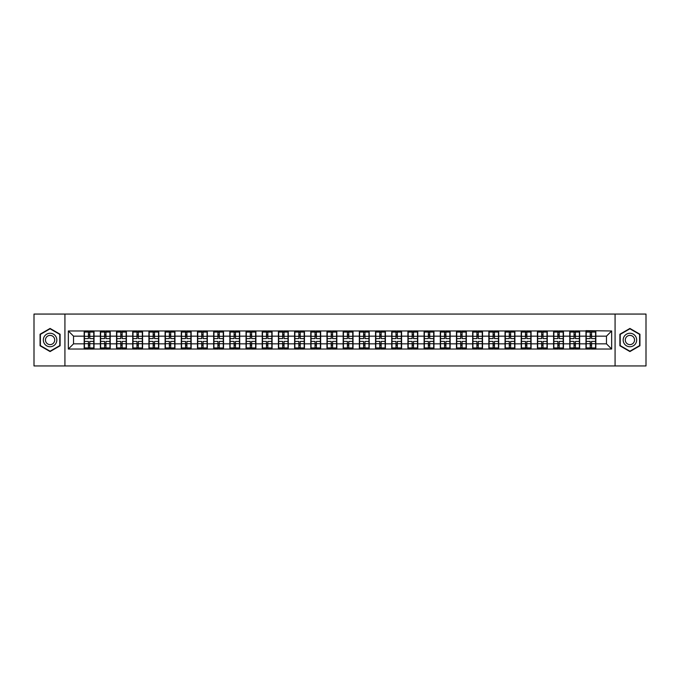 <?xml version="1.0" encoding="UTF-8"?>
<svg xmlns="http://www.w3.org/2000/svg" width="680" height="680" viewBox="0 0 680 680"><rect width="100%" height="100%" fill="white"/><g stroke="black" fill="none" stroke-linecap="round" stroke-linejoin="round"><path stroke-width="1.02" d="M615.077 365.942L646 365.942L646 314.058L615.077 314.058L615.077 365.942L64.923 365.942L64.923 314.058L34 314.058L34 365.942L64.923 365.942M615.077 314.058L64.923 314.058M606.466 343.842L606.466 336.158L595.833 336.158L595.833 343.842L606.466 343.842L611.652 349.027L611.652 330.973L585.973 330.659L585.973 336.158L579.64 336.158L579.64 343.842L585.973 343.842L585.973 336.158M611.652 349.027L68.349 349.027L68.349 330.973L84.167 330.973L84.167 336.158L73.534 336.158L73.534 343.842L84.167 343.842L84.167 336.158M585.973 330.973L84.167 330.973M585.973 343.842L585.973 349.027M579.64 343.842L579.64 349.027M579.64 330.973L579.64 336.158M563.457 343.842L569.789 343.842L569.789 336.158L563.457 336.158L563.457 349.027M569.789 343.842L569.789 349.027M569.789 330.973L569.789 336.158M563.457 330.973L563.457 336.158M547.273 343.842L553.596 343.842L553.596 336.158L547.273 336.158L547.273 349.027M553.596 343.842L553.596 349.027M553.596 330.973L553.596 336.158M547.273 330.973L547.273 336.158M531.08 343.842L537.413 343.842L537.413 336.158L531.08 336.158L531.08 349.027M537.413 343.842L537.413 349.027M537.413 330.973L537.413 336.158M531.08 330.973L531.08 336.158M514.896 343.842L521.22 343.842L521.22 336.158L514.896 336.158L514.896 349.027M521.22 343.842L521.22 349.027M521.22 330.973L521.22 336.158M514.896 330.973L514.896 336.158M498.704 343.842L505.036 343.842L505.036 336.158L498.704 336.158L498.704 349.027M505.036 343.842L505.036 349.027M505.036 330.973L505.036 336.158M498.704 330.973L498.704 336.158M482.519 343.842L488.852 343.842L488.852 336.158L482.519 336.158L482.519 349.027M488.852 343.842L488.852 349.027M488.852 330.973L488.852 336.158M482.519 330.973L482.519 336.158M466.335 343.842L472.66 343.842L472.66 336.158L466.335 336.158L466.335 349.027M472.66 343.842L472.66 349.027M472.66 330.973L472.66 336.158M466.335 330.973L466.335 336.158M450.143 343.842L456.475 343.842L456.475 336.158L450.143 336.158L450.143 349.027M456.475 343.842L456.475 349.027M456.475 330.973L456.475 336.158M450.143 330.973L450.143 336.158M433.959 343.842L440.291 343.842L440.291 336.158L433.959 336.158L433.959 349.027M440.291 343.842L440.291 349.027M440.291 330.973L440.291 336.158M433.959 330.973L433.959 336.158M417.775 343.842L424.099 343.842L424.099 336.158L417.775 336.158L417.775 349.027M424.099 343.842L424.099 349.027M424.099 330.973L424.099 336.158M417.775 330.973L417.775 336.158M401.582 343.842L407.915 343.842L407.915 336.158L401.582 336.158L401.582 349.027M407.915 343.842L407.915 349.027M407.915 330.973L407.915 336.158M401.582 330.973L401.582 336.158M385.399 343.842L391.723 343.842L391.723 336.158L385.399 336.158L385.399 349.027M391.723 343.842L391.723 349.027M391.723 330.973L391.723 336.158M385.399 330.973L385.399 336.158M369.206 343.842L375.538 343.842L375.538 336.158L369.206 336.158L369.206 349.027M375.538 343.842L375.538 349.027M375.538 330.973L375.538 336.158M369.206 330.973L369.206 336.158M353.022 343.842L359.354 343.842L359.354 336.158L353.022 336.158L353.022 349.027M359.354 343.842L359.354 349.027M359.354 330.973L359.354 336.158M353.022 330.973L353.022 336.158M336.838 343.842L343.162 343.842L343.162 336.158L336.838 336.158L336.838 349.027M343.162 343.842L343.162 349.027M343.162 330.973L343.162 336.158M336.838 330.973L336.838 336.158M320.646 343.842L326.978 343.842L326.978 336.158L320.646 336.158L320.646 349.027M326.978 343.842L326.978 349.027M326.978 330.973L326.978 336.158M320.646 330.973L320.646 336.158M304.462 343.842L310.794 343.842L310.794 336.158L304.462 336.158L304.462 349.027M310.794 343.842L310.794 349.027M310.794 330.973L310.794 336.158M304.462 330.973L304.462 336.158M288.277 343.842L294.601 343.842L294.601 336.158L288.277 336.158L288.277 349.027M294.601 343.842L294.601 349.027M294.601 330.973L294.601 336.158M288.277 330.973L288.277 336.158M272.085 343.842L278.418 343.842L278.418 336.158L272.085 336.158L272.085 349.027M278.418 343.842L278.418 349.027M278.418 330.973L278.418 336.158M272.085 330.973L272.085 336.158M255.901 343.842L262.225 343.842L262.225 336.158L255.901 336.158L255.901 349.027M262.225 343.842L262.225 349.027M262.225 330.973L262.225 336.158M255.901 330.973L255.901 336.158M239.708 343.842L246.041 343.842L246.041 336.158L239.708 336.158L239.708 349.027M246.041 343.842L246.041 349.027M246.041 330.973L246.041 336.158M239.708 330.973L239.708 336.158M223.525 343.842L229.857 343.842L229.857 336.158L223.525 336.158L223.525 349.027M229.857 343.842L229.857 349.027M229.857 330.973L229.857 336.158M223.525 330.973L223.525 336.158M207.34 343.842L213.665 343.842L213.665 336.158L207.34 336.158L207.34 349.027M213.665 343.842L213.665 349.027M213.665 330.973L213.665 336.158M207.34 330.973L207.34 336.158M191.148 343.842L197.481 343.842L197.481 336.158L191.148 336.158L191.148 349.027M197.481 343.842L197.481 349.027M197.481 330.973L197.481 336.158M191.148 330.973L191.148 336.158M174.964 343.842L181.296 343.842L181.296 336.158L174.964 336.158L174.964 349.027M181.296 343.842L181.296 349.027M181.296 330.973L181.296 336.158M174.964 330.973L174.964 336.158M158.78 343.842L165.104 343.842L165.104 336.158L158.78 336.158L158.78 349.027M165.104 343.842L165.104 349.027M165.104 330.973L165.104 336.158M158.78 330.973L158.78 336.158M142.588 343.842L148.92 343.842L148.92 336.158L142.588 336.158L142.588 349.027M148.92 343.842L148.92 349.027M148.92 330.973L148.92 336.158M142.588 330.973L142.588 336.158M126.404 343.842L132.727 343.842L132.727 336.158L126.404 336.158L126.404 349.027M132.727 343.842L132.727 349.027M132.727 330.973L132.727 336.158M126.404 330.973L126.404 336.158M110.211 343.842L116.544 343.842L116.544 336.158L110.211 336.158L110.211 349.027M116.544 343.842L116.544 349.027M116.544 330.973L116.544 336.158M110.211 330.973L110.211 336.158M94.027 343.842L100.359 343.842L100.359 336.158L94.027 336.158L94.027 349.027M100.359 343.842L100.359 349.027M100.359 330.973L100.359 336.158M94.027 330.973L94.027 336.158M84.167 343.842L84.167 349.027M73.534 343.842L68.349 349.027M68.349 330.973L73.534 336.158M595.833 343.842L595.833 349.027M595.833 330.973L595.833 336.158M611.652 330.973L606.466 336.158M50.082 328.44L40.069 334.22L40.069 345.78L50.082 351.56L60.095 345.78L60.095 334.22L50.082 328.44M619.905 345.78L629.918 351.56L639.931 345.78L639.931 334.22L629.918 328.44L619.905 334.22L619.905 345.78M93.772 341.402L93.772 349.078L89.777 349.078L89.777 341.402L93.772 341.402L93.772 330.922L89.777 330.922L89.777 332.061L93.772 332.061M84.43 336.32L88.425 336.32L88.425 330.922L84.43 330.922L84.43 341.402L88.425 341.402L88.425 349.078L84.43 349.078L84.43 347.939L88.425 347.939M88.425 334.824L89.777 334.824M89.777 332.214L88.425 332.214M88.425 336.328L89.777 336.328M88.425 336.32L88.425 338.598L84.43 338.598M84.43 332.061L88.425 332.061M88.425 343.672L89.777 343.672M88.425 347.786L89.777 347.786M88.425 345.176L89.777 345.176M84.43 341.402L84.43 347.939M89.777 347.939L93.772 347.939M89.777 332.061L89.777 338.598L93.772 338.598M109.956 341.402L109.956 349.078L105.961 349.078L105.961 341.402L109.956 341.402L109.956 330.922L105.961 330.922L105.961 332.061L109.956 332.061M100.615 336.32L104.609 336.32L104.609 330.922L100.615 330.922L100.615 341.402L104.609 341.402L104.609 349.078L100.615 349.078L100.615 347.939L104.609 347.939M104.609 334.824L105.961 334.824M105.961 332.214L104.609 332.214M104.609 336.328L105.961 336.328M104.609 336.32L104.609 338.598L100.615 338.598M100.615 332.061L104.609 332.061M104.609 343.672L105.961 343.672M104.609 347.786L105.961 347.786M104.609 345.176L105.961 345.176M100.615 341.402L100.615 347.939M105.961 347.939L109.956 347.939M105.961 332.061L105.961 338.598L109.956 338.598M126.14 341.402L126.14 349.078L122.145 349.078L122.145 341.402L126.14 341.402L126.14 330.922L122.145 330.922L122.145 332.061L126.14 332.061M116.807 336.32L120.802 336.32L120.802 330.922L116.807 330.922L116.807 341.402L120.802 341.402L120.802 349.078L116.807 349.078L116.807 347.939L120.802 347.939M120.802 334.824L122.145 334.824M122.145 332.214L120.802 332.214M120.802 336.328L122.145 336.328M120.802 336.32L120.802 338.598L116.807 338.598M116.807 332.061L120.802 332.061M120.802 343.672L122.145 343.672M120.802 347.786L122.145 347.786M120.802 345.176L122.145 345.176M116.807 341.402L116.807 347.939M122.145 347.939L126.14 347.939M122.145 332.061L122.145 338.598L126.14 338.598M142.332 341.402L142.332 349.078L138.338 349.078L138.338 341.402L142.332 341.402L142.332 330.922L138.338 330.922L138.338 332.061L142.332 332.061M132.991 336.32L136.986 336.32L136.986 330.922L132.991 330.922L132.991 341.402L136.986 341.402L136.986 349.078L132.991 349.078L132.991 347.939L136.986 347.939M136.986 334.824L138.338 334.824M138.338 332.214L136.986 332.214M136.986 336.328L138.338 336.328M136.986 336.32L136.986 338.598L132.991 338.598M132.991 332.061L136.986 332.061M136.986 343.672L138.338 343.672M136.986 347.786L138.338 347.786M136.986 345.176L138.338 345.176M132.991 341.402L132.991 347.939M138.338 347.939L142.332 347.939M138.338 332.061L138.338 338.598L142.332 338.598M158.517 341.402L158.517 349.078L154.522 349.078L154.522 341.402L158.517 341.402L158.517 330.922L154.522 330.922L154.522 332.061L158.517 332.061M149.175 336.32L153.17 336.32L153.17 330.922L149.175 330.922L149.175 341.402L153.17 341.402L153.17 349.078L149.175 349.078L149.175 347.939L153.17 347.939M153.17 334.824L154.522 334.824M154.522 332.214L153.17 332.214M153.17 336.328L154.522 336.328M153.17 336.32L153.17 338.598L149.175 338.598M149.175 332.061L153.17 332.061M153.17 343.672L154.522 343.672M153.17 347.786L154.522 347.786M153.17 345.176L154.522 345.176M149.175 341.402L149.175 347.939M154.522 347.939L158.517 347.939M154.522 332.061L154.522 338.598L158.517 338.598M174.701 341.402L174.701 349.078L170.706 349.078L170.706 341.402L174.701 341.402L174.701 330.922L170.706 330.922L170.706 332.061L174.701 332.061M165.368 336.32L169.362 336.32L169.362 330.922L165.368 330.922L165.368 341.402L169.362 341.402L169.362 349.078L165.368 349.078L165.368 347.939L169.362 347.939M169.362 334.824L170.706 334.824M170.706 332.214L169.362 332.214M169.362 336.328L170.706 336.328M169.362 336.32L169.362 338.598L165.368 338.598M165.368 332.061L169.362 332.061M169.362 343.672L170.706 343.672M169.362 347.786L170.706 347.786M169.362 345.176L170.706 345.176M165.368 341.402L165.368 347.939M170.706 347.939L174.701 347.939M170.706 332.061L170.706 338.598L174.701 338.598M55.922 336.625A6.74 6.74 0 0 0 46.708 334.161A6.74 6.74 0 0 0 44.242 343.375A6.74 6.74 0 0 0 53.456 345.839A6.74 6.74 0 0 0 55.922 336.625M54.086 337.688A4.615 4.615 0 0 0 47.779 336.005A4.615 4.615 0 0 0 46.087 342.312A4.615 4.615 0 0 0 52.394 343.995A4.615 4.615 0 0 0 54.086 337.688M50.082 351.203L40.383 345.601L40.383 334.399L50.082 328.797L59.789 334.399L59.789 345.601L50.082 351.203M635.758 336.625A6.74 6.74 0 0 0 626.543 334.161A6.74 6.74 0 0 0 624.078 343.375A6.74 6.74 0 0 0 633.292 345.839A6.74 6.74 0 0 0 635.758 336.625M633.913 337.688A4.615 4.615 0 0 0 627.606 336.005A4.615 4.615 0 0 0 625.914 342.312A4.615 4.615 0 0 0 632.221 343.995A4.615 4.615 0 0 0 633.913 337.688M629.918 351.203L620.211 345.601L620.211 334.399L629.918 328.797L639.616 334.399L639.616 345.601L629.918 351.203M190.893 341.402L190.893 349.078L186.898 349.078L186.898 341.402L190.893 341.402L190.893 330.922L186.898 330.922L186.898 332.061L190.893 332.061M181.552 336.32L185.546 336.32L185.546 330.922L181.552 330.922L181.552 341.402L185.546 341.402L185.546 349.078L181.552 349.078L181.552 347.939L185.546 347.939M185.546 334.824L186.898 334.824M186.898 332.214L185.546 332.214M185.546 336.328L186.898 336.328M185.546 336.32L185.546 338.598L181.552 338.598M181.552 332.061L185.546 332.061M185.546 343.672L186.898 343.672M185.546 347.786L186.898 347.786M185.546 345.176L186.898 345.176M181.552 341.402L181.552 347.939M186.898 347.939L190.893 347.939M186.898 332.061L186.898 338.598L190.893 338.598M207.077 341.402L207.077 349.078L203.082 349.078L203.082 341.402L207.077 341.402L207.077 330.922L203.082 330.922L203.082 332.061L207.077 332.061M197.736 336.32L201.731 336.32L201.731 330.922L197.736 330.922L197.736 341.402L201.731 341.402L201.731 349.078L197.736 349.078L197.736 347.939L201.731 347.939M201.731 334.824L203.082 334.824M203.082 332.214L201.731 332.214M201.731 336.328L203.082 336.328M201.731 336.32L201.731 338.598L197.736 338.598M197.736 332.061L201.731 332.061M201.731 343.672L203.082 343.672M201.731 347.786L203.082 347.786M201.731 345.176L203.082 345.176M197.736 341.402L197.736 347.939M203.082 347.939L207.077 347.939M203.082 332.061L203.082 338.598L207.077 338.598M223.269 341.402L223.269 349.078L219.275 349.078L219.275 341.402L223.269 341.402L223.269 330.922L219.275 330.922L219.275 332.061L223.269 332.061M213.928 336.32L217.923 336.32L217.923 330.922L213.928 330.922L213.928 341.402L217.923 341.402L217.923 349.078L213.928 349.078L213.928 347.939L217.923 347.939M217.923 334.824L219.275 334.824M219.275 332.214L217.923 332.214M217.923 336.328L219.275 336.328M217.923 336.32L217.923 338.598L213.928 338.598M213.928 332.061L217.923 332.061M217.923 343.672L219.275 343.672M217.923 347.786L219.275 347.786M217.923 345.176L219.275 345.176M213.928 341.402L213.928 347.939M219.275 347.939L223.269 347.939M219.275 332.061L219.275 338.598L223.269 338.598M239.453 341.402L239.453 349.078L235.458 349.078L235.458 341.402L239.453 341.402L239.453 330.922L235.458 330.922L235.458 332.061L239.453 332.061M230.112 336.32L234.107 336.32L234.107 330.922L230.112 330.922L230.112 341.402L234.107 341.402L234.107 349.078L230.112 349.078L230.112 347.939L234.107 347.939M234.107 334.824L235.458 334.824M235.458 332.214L234.107 332.214M234.107 336.328L235.458 336.328M234.107 336.32L234.107 338.598L230.112 338.598M230.112 332.061L234.107 332.061M234.107 343.672L235.458 343.672M234.107 347.786L235.458 347.786M234.107 345.176L235.458 345.176M230.112 341.402L230.112 347.939M235.458 347.939L239.453 347.939M235.458 332.061L235.458 338.598L239.453 338.598M255.637 341.402L255.637 349.078L251.643 349.078L251.643 341.402L255.637 341.402L255.637 330.922L251.643 330.922L251.643 332.061L255.637 332.061M246.304 336.32L250.3 336.32L250.3 330.922L246.304 330.922L246.304 341.402L250.3 341.402L250.3 349.078L246.304 349.078L246.304 347.939L250.3 347.939M250.3 334.824L251.643 334.824M251.643 332.214L250.3 332.214M250.3 336.328L251.643 336.328M250.3 336.32L250.3 338.598L246.304 338.598M246.304 332.061L250.3 332.061M250.3 343.672L251.643 343.672M250.3 347.786L251.643 347.786M250.3 345.176L251.643 345.176M246.304 341.402L246.304 347.939M251.643 347.939L255.637 347.939M251.643 332.061L251.643 338.598L255.637 338.598M271.83 341.402L271.83 349.078L267.835 349.078L267.835 341.402L271.83 341.402L271.83 330.922L267.835 330.922L267.835 332.061L271.83 332.061M262.488 336.32L266.483 336.32L266.483 330.922L262.488 330.922L262.488 341.402L266.483 341.402L266.483 349.078L262.488 349.078L262.488 347.939L266.483 347.939M266.483 334.824L267.835 334.824M267.835 332.214L266.483 332.214M266.483 336.328L267.835 336.328M266.483 336.32L266.483 338.598L262.488 338.598M262.488 332.061L266.483 332.061M266.483 343.672L267.835 343.672M266.483 347.786L267.835 347.786M266.483 345.176L267.835 345.176M262.488 341.402L262.488 347.939M267.835 347.939L271.83 347.939M267.835 332.061L267.835 338.598L271.83 338.598M288.014 341.402L288.014 349.078L284.019 349.078L284.019 341.402L288.014 341.402L288.014 330.922L284.019 330.922L284.019 332.061L288.014 332.061M278.673 336.32L282.668 336.32L282.668 330.922L278.673 330.922L278.673 341.402L282.668 341.402L282.668 349.078L278.673 349.078L278.673 347.939L282.668 347.939M282.668 334.824L284.019 334.824M284.019 332.214L282.668 332.214M282.668 336.328L284.019 336.328M282.668 336.32L282.668 338.598L278.673 338.598M278.673 332.061L282.668 332.061M282.668 343.672L284.019 343.672M282.668 347.786L284.019 347.786M282.668 345.176L284.019 345.176M278.673 341.402L278.673 347.939M284.019 347.939L288.014 347.939M284.019 332.061L284.019 338.598L288.014 338.598M304.198 341.402L304.198 349.078L300.203 349.078L300.203 341.402L304.198 341.402L304.198 330.922L300.203 330.922L300.203 332.061L304.198 332.061M294.865 336.32L298.86 336.32L298.86 330.922L294.865 330.922L294.865 341.402L298.86 341.402L298.86 349.078L294.865 349.078L294.865 347.939L298.86 347.939M298.86 334.824L300.203 334.824M300.203 332.214L298.86 332.214M298.86 336.328L300.203 336.328M298.86 336.32L298.86 338.598L294.865 338.598M294.865 332.061L298.86 332.061M298.86 343.672L300.203 343.672M298.86 347.786L300.203 347.786M298.86 345.176L300.203 345.176M294.865 341.402L294.865 347.939M300.203 347.939L304.198 347.939M300.203 332.061L300.203 338.598L304.198 338.598M320.39 341.402L320.39 349.078L316.396 349.078L316.396 341.402L320.39 341.402L320.39 330.922L316.396 330.922L316.396 332.061L320.39 332.061M311.049 336.32L315.044 336.32L315.044 330.922L311.049 330.922L311.049 341.402L315.044 341.402L315.044 349.078L311.049 349.078L311.049 347.939L315.044 347.939M315.044 334.824L316.396 334.824M316.396 332.214L315.044 332.214M315.044 336.328L316.396 336.328M315.044 336.32L315.044 338.598L311.049 338.598M311.049 332.061L315.044 332.061M315.044 343.672L316.396 343.672M315.044 347.786L316.396 347.786M315.044 345.176L316.396 345.176M311.049 341.402L311.049 347.939M316.396 347.939L320.39 347.939M316.396 332.061L316.396 338.598L320.39 338.598M336.575 341.402L336.575 349.078L332.579 349.078L332.579 341.402L336.575 341.402L336.575 330.922L332.579 330.922L332.579 332.061L336.575 332.061M327.233 336.32L331.228 336.32L331.228 330.922L327.233 330.922L327.233 341.402L331.228 341.402L331.228 349.078L327.233 349.078L327.233 347.939L331.228 347.939M331.228 334.824L332.579 334.824M332.579 332.214L331.228 332.214M331.228 336.328L332.579 336.328M331.228 336.32L331.228 338.598L327.233 338.598M327.233 332.061L331.228 332.061M331.228 343.672L332.579 343.672M331.228 347.786L332.579 347.786M331.228 345.176L332.579 345.176M327.233 341.402L327.233 347.939M332.579 347.939L336.575 347.939M332.579 332.061L332.579 338.598L336.575 338.598M352.767 341.402L352.767 349.078L348.772 349.078L348.772 341.402L352.767 341.402L352.767 330.922L348.772 330.922L348.772 332.061L352.767 332.061M343.425 336.32L347.421 336.32L347.421 330.922L343.425 330.922L343.425 341.402L347.421 341.402L347.421 349.078L343.425 349.078L343.425 347.939L347.421 347.939M347.421 334.824L348.772 334.824M348.772 332.214L347.421 332.214M347.421 336.328L348.772 336.328M347.421 336.32L347.421 338.598L343.425 338.598M343.425 332.061L347.421 332.061M347.421 343.672L348.772 343.672M347.421 347.786L348.772 347.786M347.421 345.176L348.772 345.176M343.425 341.402L343.425 347.939M348.772 347.939L352.767 347.939M348.772 332.061L348.772 338.598L352.767 338.598M368.951 341.402L368.951 349.078L364.956 349.078L364.956 341.402L368.951 341.402L368.951 330.922L364.956 330.922L364.956 332.061L368.951 332.061M359.609 336.32L363.604 336.32L363.604 330.922L359.609 330.922L359.609 341.402L363.604 341.402L363.604 349.078L359.609 349.078L359.609 347.939L363.604 347.939M363.604 334.824L364.956 334.824M364.956 332.214L363.604 332.214M363.604 336.328L364.956 336.328M363.604 336.32L363.604 338.598L359.609 338.598M359.609 332.061L363.604 332.061M363.604 343.672L364.956 343.672M363.604 347.786L364.956 347.786M363.604 345.176L364.956 345.176M359.609 341.402L359.609 347.939M364.956 347.939L368.951 347.939M364.956 332.061L364.956 338.598L368.951 338.598M385.135 341.402L385.135 349.078L381.14 349.078L381.14 341.402L385.135 341.402L385.135 330.922L381.14 330.922L381.14 332.061L385.135 332.061M375.802 336.32L379.797 336.32L379.797 330.922L375.802 330.922L375.802 341.402L379.797 341.402L379.797 349.078L375.802 349.078L375.802 347.939L379.797 347.939M379.797 334.824L381.14 334.824M381.14 332.214L379.797 332.214M379.797 336.328L381.14 336.328M379.797 336.32L379.797 338.598L375.802 338.598M375.802 332.061L379.797 332.061M379.797 343.672L381.14 343.672M379.797 347.786L381.14 347.786M379.797 345.176L381.14 345.176M375.802 341.402L375.802 347.939M381.14 347.939L385.135 347.939M381.14 332.061L381.14 338.598L385.135 338.598M401.327 341.402L401.327 349.078L397.332 349.078L397.332 341.402L401.327 341.402L401.327 330.922L397.332 330.922L397.332 332.061L401.327 332.061M391.986 336.32L395.981 336.32L395.981 330.922L391.986 330.922L391.986 341.402L395.981 341.402L395.981 349.078L391.986 349.078L391.986 347.939L395.981 347.939M395.981 334.824L397.332 334.824M397.332 332.214L395.981 332.214M395.981 336.328L397.332 336.328M395.981 336.32L395.981 338.598L391.986 338.598M391.986 332.061L395.981 332.061M395.981 343.672L397.332 343.672M395.981 347.786L397.332 347.786M395.981 345.176L397.332 345.176M391.986 341.402L391.986 347.939M397.332 347.939L401.327 347.939M397.332 332.061L397.332 338.598L401.327 338.598M417.512 341.402L417.512 349.078L413.517 349.078L413.517 341.402L417.512 341.402L417.512 330.922L413.517 330.922L413.517 332.061L417.512 332.061M408.17 336.32L412.165 336.32L412.165 330.922L408.17 330.922L408.17 341.402L412.165 341.402L412.165 349.078L408.17 349.078L408.17 347.939L412.165 347.939M412.165 334.824L413.517 334.824M413.517 332.214L412.165 332.214M412.165 336.328L413.517 336.328M412.165 336.32L412.165 338.598L408.17 338.598M408.17 332.061L412.165 332.061M412.165 343.672L413.517 343.672M412.165 347.786L413.517 347.786M412.165 345.176L413.517 345.176M408.17 341.402L408.17 347.939M413.517 347.939L417.512 347.939M413.517 332.061L413.517 338.598L417.512 338.598M433.695 341.402L433.695 349.078L429.7 349.078L429.7 341.402L433.695 341.402L433.695 330.922L429.7 330.922L429.7 332.061L433.695 332.061M424.363 336.32L428.357 336.32L428.357 330.922L424.363 330.922L424.363 341.402L428.357 341.402L428.357 349.078L424.363 349.078L424.363 347.939L428.357 347.939M428.357 334.824L429.7 334.824M429.7 332.214L428.357 332.214M428.357 336.328L429.7 336.328M428.357 336.32L428.357 338.598L424.363 338.598M424.363 332.061L428.357 332.061M428.357 343.672L429.7 343.672M428.357 347.786L429.7 347.786M428.357 345.176L429.7 345.176M424.363 341.402L424.363 347.939M429.7 347.939L433.695 347.939M429.7 332.061L429.7 338.598L433.695 338.598M449.888 341.402L449.888 349.078L445.893 349.078L445.893 341.402L449.888 341.402L449.888 330.922L445.893 330.922L445.893 332.061L449.888 332.061M440.546 336.32L444.541 336.32L444.541 330.922L440.546 330.922L440.546 341.402L444.541 341.402L444.541 349.078L440.546 349.078L440.546 347.939L444.541 347.939M444.541 334.824L445.893 334.824M445.893 332.214L444.541 332.214M444.541 336.328L445.893 336.328M444.541 336.32L444.541 338.598L440.546 338.598M440.546 332.061L444.541 332.061M444.541 343.672L445.893 343.672M444.541 347.786L445.893 347.786M444.541 345.176L445.893 345.176M440.546 341.402L440.546 347.939M445.893 347.939L449.888 347.939M445.893 332.061L445.893 338.598L449.888 338.598M466.072 341.402L466.072 349.078L462.077 349.078L462.077 341.402L466.072 341.402L466.072 330.922L462.077 330.922L462.077 332.061L466.072 332.061M456.731 336.32L460.725 336.32L460.725 330.922L456.731 330.922L456.731 341.402L460.725 341.402L460.725 349.078L456.731 349.078L456.731 347.939L460.725 347.939M460.725 334.824L462.077 334.824M462.077 332.214L460.725 332.214M460.725 336.328L462.077 336.328M460.725 336.32L460.725 338.598L456.731 338.598M456.731 332.061L460.725 332.061M460.725 343.672L462.077 343.672M460.725 347.786L462.077 347.786M460.725 345.176L462.077 345.176M456.731 341.402L456.731 347.939M462.077 347.939L466.072 347.939M462.077 332.061L462.077 338.598L466.072 338.598M482.264 341.402L482.264 349.078L478.269 349.078L478.269 341.402L482.264 341.402L482.264 330.922L478.269 330.922L478.269 332.061L482.264 332.061M472.923 336.32L476.918 336.32L476.918 330.922L472.923 330.922L472.923 341.402L476.918 341.402L476.918 349.078L472.923 349.078L472.923 347.939L476.918 347.939M476.918 334.824L478.269 334.824M478.269 332.214L476.918 332.214M476.918 336.328L478.269 336.328M476.918 336.32L476.918 338.598L472.923 338.598M472.923 332.061L476.918 332.061M476.918 343.672L478.269 343.672M476.918 347.786L478.269 347.786M476.918 345.176L478.269 345.176M472.923 341.402L472.923 347.939M478.269 347.939L482.264 347.939M478.269 332.061L478.269 338.598L482.264 338.598M498.448 341.402L498.448 349.078L494.454 349.078L494.454 341.402L498.448 341.402L498.448 330.922L494.454 330.922L494.454 332.061L498.448 332.061M489.107 336.32L493.102 336.32L493.102 330.922L489.107 330.922L489.107 341.402L493.102 341.402L493.102 349.078L489.107 349.078L489.107 347.939L493.102 347.939M493.102 334.824L494.454 334.824M494.454 332.214L493.102 332.214M493.102 336.328L494.454 336.328M493.102 336.32L493.102 338.598L489.107 338.598M489.107 332.061L493.102 332.061M493.102 343.672L494.454 343.672M493.102 347.786L494.454 347.786M493.102 345.176L494.454 345.176M489.107 341.402L489.107 347.939M494.454 347.939L498.448 347.939M494.454 332.061L494.454 338.598L498.448 338.598M514.633 341.402L514.633 349.078L510.637 349.078L510.637 341.402L514.633 341.402L514.633 330.922L510.637 330.922L510.637 332.061L514.633 332.061M505.3 336.32L509.294 336.32L509.294 330.922L505.3 330.922L505.3 341.402L509.294 341.402L509.294 349.078L505.3 349.078L505.3 347.939L509.294 347.939M509.294 334.824L510.637 334.824M510.637 332.214L509.294 332.214M509.294 336.328L510.637 336.328M509.294 336.32L509.294 338.598L505.3 338.598M505.3 332.061L509.294 332.061M509.294 343.672L510.637 343.672M509.294 347.786L510.637 347.786M509.294 345.176L510.637 345.176M505.3 341.402L505.3 347.939M510.637 347.939L514.633 347.939M510.637 332.061L510.637 338.598L514.633 338.598M530.825 341.402L530.825 349.078L526.83 349.078L526.83 341.402L530.825 341.402L530.825 330.922L526.83 330.922L526.83 332.061L530.825 332.061M521.483 336.32L525.479 336.32L525.479 330.922L521.483 330.922L521.483 341.402L525.479 341.402L525.479 349.078L521.483 349.078L521.483 347.939L525.479 347.939M525.479 334.824L526.83 334.824M526.83 332.214L525.479 332.214M525.479 336.328L526.83 336.328M525.479 336.32L525.479 338.598L521.483 338.598M521.483 332.061L525.479 332.061M525.479 343.672L526.83 343.672M525.479 347.786L526.83 347.786M525.479 345.176L526.83 345.176M521.483 341.402L521.483 347.939M526.83 347.939L530.825 347.939M526.83 332.061L526.83 338.598L530.825 338.598M547.009 341.402L547.009 349.078L543.014 349.078L543.014 341.402L547.009 341.402L547.009 330.922L543.014 330.922L543.014 332.061L547.009 332.061M537.667 336.32L541.663 336.32L541.663 330.922L537.667 330.922L537.667 341.402L541.663 341.402L541.663 349.078L537.667 349.078L537.667 347.939L541.663 347.939M541.663 334.824L543.014 334.824M543.014 332.214L541.663 332.214M541.663 336.328L543.014 336.328M541.663 336.32L541.663 338.598L537.667 338.598M537.667 332.061L541.663 332.061M541.663 343.672L543.014 343.672M541.663 347.786L543.014 347.786M541.663 345.176L543.014 345.176M537.667 341.402L537.667 347.939M543.014 347.939L547.009 347.939M543.014 332.061L543.014 338.598L547.009 338.598M563.193 341.402L563.193 349.078L559.198 349.078L559.198 341.402L563.193 341.402L563.193 330.922L559.198 330.922L559.198 332.061L563.193 332.061M553.86 336.32L557.855 336.32L557.855 330.922L553.86 330.922L553.86 341.402L557.855 341.402L557.855 349.078L553.86 349.078L553.86 347.939L557.855 347.939M557.855 334.824L559.198 334.824M559.198 332.214L557.855 332.214M557.855 336.328L559.198 336.328M557.855 336.32L557.855 338.598L553.86 338.598M553.86 332.061L557.855 332.061M557.855 343.672L559.198 343.672M557.855 347.786L559.198 347.786M557.855 345.176L559.198 345.176M553.86 341.402L553.86 347.939M559.198 347.939L563.193 347.939M559.198 332.061L559.198 338.598L563.193 338.598M579.385 341.402L579.385 349.078L575.39 349.078L575.39 341.402L579.385 341.402L579.385 330.922L575.39 330.922L575.39 332.061L579.385 332.061M570.044 336.32L574.039 336.32L574.039 330.922L570.044 330.922L570.044 341.402L574.039 341.402L574.039 349.078L570.044 349.078L570.044 347.939L574.039 347.939M574.039 334.824L575.39 334.824M575.39 332.214L574.039 332.214M574.039 336.328L575.39 336.328M574.039 336.32L574.039 338.598L570.044 338.598M570.044 332.061L574.039 332.061M574.039 343.672L575.39 343.672M574.039 347.786L575.39 347.786M574.039 345.176L575.39 345.176M570.044 341.402L570.044 347.939M575.39 347.939L579.385 347.939M575.39 332.061L575.39 338.598L579.385 338.598M595.569 341.402L595.569 349.078L591.575 349.078L591.575 341.402L595.569 341.402L595.569 330.922L591.575 330.922L591.575 332.061L595.569 332.061M586.228 336.32L590.223 336.32L590.223 330.922L586.228 330.922L586.228 341.402L590.223 341.402L590.223 349.078L586.228 349.078L586.228 347.939L590.223 347.939M590.223 334.824L591.575 334.824M591.575 332.214L590.223 332.214M590.223 336.328L591.575 336.328M590.223 336.32L590.223 338.598L586.228 338.598M586.228 332.061L590.223 332.061M590.223 343.672L591.575 343.672M590.223 347.786L591.575 347.786M590.223 345.176L591.575 345.176M586.228 341.402L586.228 347.939M591.575 347.939L595.569 347.939M591.575 332.061L591.575 338.598L595.569 338.598M84.43 343.68L88.425 343.68M89.777 343.68L93.772 343.68M89.777 336.32L93.772 336.32M100.615 343.68L104.609 343.68M105.961 343.68L109.956 343.68M105.961 336.32L109.956 336.32M116.807 343.68L120.802 343.68M122.145 343.68L126.14 343.68M122.145 336.32L126.14 336.32M132.991 343.68L136.986 343.68M138.338 343.68L142.332 343.68M138.338 336.32L142.332 336.32M149.175 343.68L153.17 343.68M154.522 343.68L158.517 343.68M154.522 336.32L158.517 336.32M165.368 343.68L169.362 343.68M170.706 343.68L174.701 343.68M170.706 336.32L174.701 336.32M181.552 343.68L185.546 343.68M186.898 343.68L190.893 343.68M186.898 336.32L190.893 336.32M197.736 343.68L201.731 343.68M203.082 343.68L207.077 343.68M203.082 336.32L207.077 336.32M213.928 343.68L217.923 343.68M219.275 343.68L223.269 343.68M219.275 336.32L223.269 336.32M230.112 343.68L234.107 343.68M235.458 343.68L239.453 343.68M235.458 336.32L239.453 336.32M246.304 343.68L250.3 343.68M251.643 343.68L255.637 343.68M251.643 336.32L255.637 336.32M262.488 343.68L266.483 343.68M267.835 343.68L271.83 343.68M267.835 336.32L271.83 336.32M278.673 343.68L282.668 343.68M284.019 343.68L288.014 343.68M284.019 336.32L288.014 336.32M294.865 343.68L298.86 343.68M300.203 343.68L304.198 343.68M300.203 336.32L304.198 336.32M311.049 343.68L315.044 343.68M316.396 343.68L320.39 343.68M316.396 336.32L320.39 336.32M327.233 343.68L331.228 343.68M332.579 343.68L336.575 343.68M332.579 336.32L336.575 336.32M343.425 343.68L347.421 343.68M348.772 343.68L352.767 343.68M348.772 336.32L352.767 336.32M359.609 343.68L363.604 343.68M364.956 343.68L368.951 343.68M364.956 336.32L368.951 336.32M375.802 343.68L379.797 343.68M381.14 343.68L385.135 343.68M381.14 336.32L385.135 336.32M391.986 343.68L395.981 343.68M397.332 343.68L401.327 343.68M397.332 336.32L401.327 336.32M408.17 343.68L412.165 343.68M413.517 343.68L417.512 343.68M413.517 336.32L417.512 336.32M424.363 343.68L428.357 343.68M429.7 343.68L433.695 343.68M429.7 336.32L433.695 336.32M440.546 343.68L444.541 343.68M445.893 343.68L449.888 343.68M445.893 336.32L449.888 336.32M456.731 343.68L460.725 343.68M462.077 343.68L466.072 343.68M462.077 336.32L466.072 336.32M472.923 343.68L476.918 343.68M478.269 343.68L482.264 343.68M478.269 336.32L482.264 336.32M489.107 343.68L493.102 343.68M494.454 343.68L498.448 343.68M494.454 336.32L498.448 336.32M505.3 343.68L509.294 343.68M510.637 343.68L514.633 343.68M510.637 336.32L514.633 336.32M521.483 343.68L525.479 343.68M526.83 343.68L530.825 343.68M526.83 336.32L530.825 336.32M537.667 343.68L541.663 343.68M543.014 343.68L547.009 343.68M543.014 336.32L547.009 336.32M553.86 343.68L557.855 343.68M559.198 343.68L563.193 343.68M559.198 336.32L563.193 336.32M570.044 343.68L574.039 343.68M575.39 343.68L579.385 343.68M575.39 336.32L579.385 336.32M586.228 343.68L590.223 343.68M591.575 343.68L595.569 343.68M591.575 336.32L595.569 336.32"/></g></svg>
